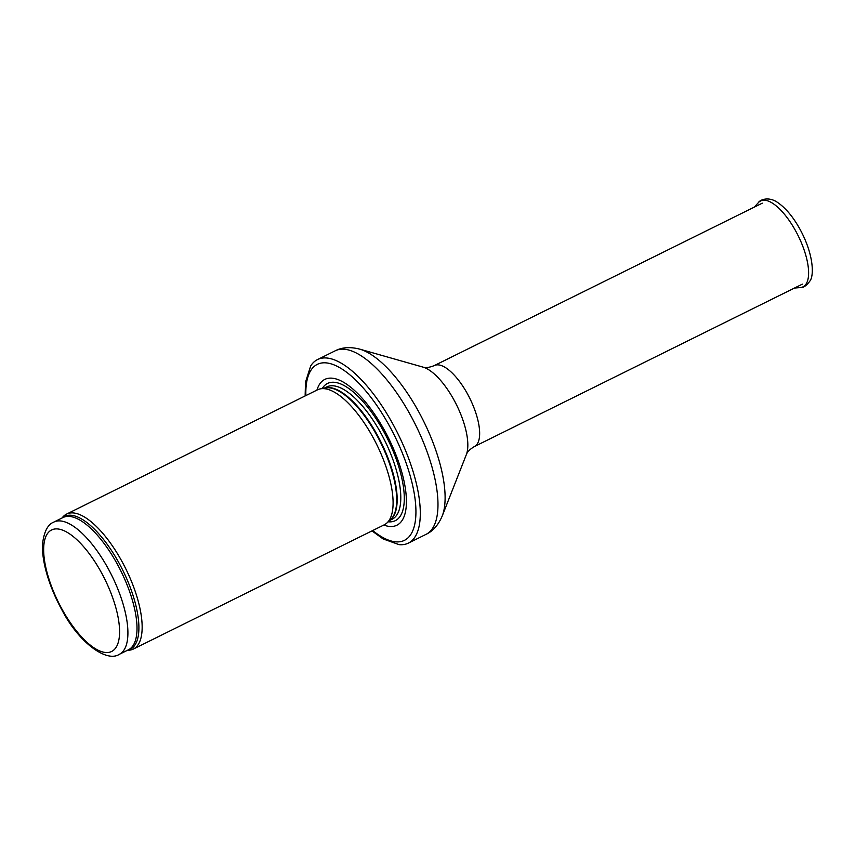 <?xml version="1.0" encoding="UTF-8"?>
<svg xmlns="http://www.w3.org/2000/svg" width="855" height="855" viewBox="0 0 855 855"><rect width="100%" height="100%" fill="white"/><g stroke="black" fill="none" stroke-linecap="round" stroke-linejoin="round"><path stroke-width="1.28" d="M127.374 650.334L129.116 650.195A75.293 28.803 -116.3 0 0 133.391 649.041A75.293 28.803 -116.3 0 0 125.781 568.789A75.293 28.803 -116.3 0 0 66.562 514.101A75.293 28.803 -116.3 0 0 63.046 516.794L61.881 518.087M133.391 649.041L384.323 524.778A75.293 28.803 -116.3 0 0 386.973 522.939A75.293 28.803 -116.3 0 0 376.713 444.515A75.293 28.803 -116.3 0 0 320.561 388.822A75.293 28.803 -116.3 0 0 317.494 389.827L66.562 514.101M383.767 525.045A81.321 31.101 -116.3 0 0 388.758 438.562A81.321 31.101 -116.3 0 0 316.938 390.104M371.968 530.891L383.126 538.949L399.135 544.646A102.397 39.17 -116.3 0 0 408.38 543.107A102.397 39.17 -116.3 0 0 398.035 433.955A102.397 39.17 -116.3 0 0 317.494 359.581A102.397 39.17 -116.3 0 0 310.664 365.993L305.491 382.185L305.139 395.951M119.315 654.332A73.787 28.226 -116.3 0 0 111.866 575.682A73.787 28.226 -116.3 0 0 53.822 522.084C48.03 524.307 44.332 531.073 42.75 542.38C41.061 557.268 47.367 583.73 62.319 610.673C78.906 642.522 106.619 662.817 119.315 654.332L128.41 649.821A73.787 28.226 -116.3 0 0 120.961 571.172A73.787 28.226 -116.3 0 0 62.917 517.574L53.822 522.084M62.586 610.192A67.769 25.917 63.7 0 1 62.586 530.132A67.769 25.917 63.7 0 1 119.582 631.706A67.769 25.917 63.7 0 1 62.586 610.192M127.609 650.228A74.15 28.365 -116.3 0 0 122.789 570.274A74.15 28.365 -116.3 0 0 62.116 517.98M386.973 522.939L390.692 519.519A73.872 28.258 -116.3 0 0 380.625 442.58A73.872 28.258 -116.3 0 0 325.531 387.946L320.561 388.822M390.104 520.064A73.787 28.226 -116.3 0 0 381.116 442.345A73.787 28.226 -116.3 0 0 324.74 388.085M389.709 520.428L392.21 519.188A73.787 28.226 -116.3 0 0 384.75 440.539A73.787 28.226 -116.3 0 0 326.717 386.941L324.216 388.17M388.223 521.796A76.533 29.273 -116.3 0 0 387.668 439.096A76.533 29.273 -116.3 0 0 322.228 388.533M372.695 530.528A98.186 37.556 -116.3 0 0 415.263 500.581A98.186 37.556 -116.3 0 0 355.477 379.877A98.186 37.556 -116.3 0 0 305.866 395.587M408.38 543.107L426.057 534.354A102.397 39.17 -116.3 0 0 415.712 425.202A102.397 39.17 -116.3 0 0 335.171 350.828L317.494 359.581M466.338 454.625A51.685 19.772 -116.3 0 0 456.581 404.971A51.685 19.772 -116.3 0 0 423.001 367.116C425.683 368.035 429.445 367.522 434.297 365.587A45.176 17.282 -116.3 0 1 469.833 398.409A45.176 17.282 -116.3 0 1 474.397 446.556C469.919 449.249 467.236 451.932 466.338 454.625L442.259 515.907A98.496 37.673 -116.3 0 0 423.663 421.269A98.496 37.673 -116.3 0 0 359.666 349.118C350.133 346.702 341.968 347.269 335.171 350.828M795.214 230.123A47.891 18.318 -116.3 0 0 758.321 202.688C759.871 199.771 768.923 195.891 778.339 202.988C786.012 208.438 793.13 217.01 799.682 228.68C813.928 254.437 814.163 275.909 809.867 281.103C806.372 285.805 803.198 287.953 800.355 287.569A47.891 18.318 -116.3 0 0 795.214 230.123M442.259 515.907C438.401 524.949 433.004 531.105 426.057 534.354M423.001 367.116L359.666 349.118M474.397 446.556L802.375 284.138M434.297 365.587L762.275 203.169M758.321 202.688L754.345 207.092M800.355 287.569L794.434 288.06"/></g></svg>
